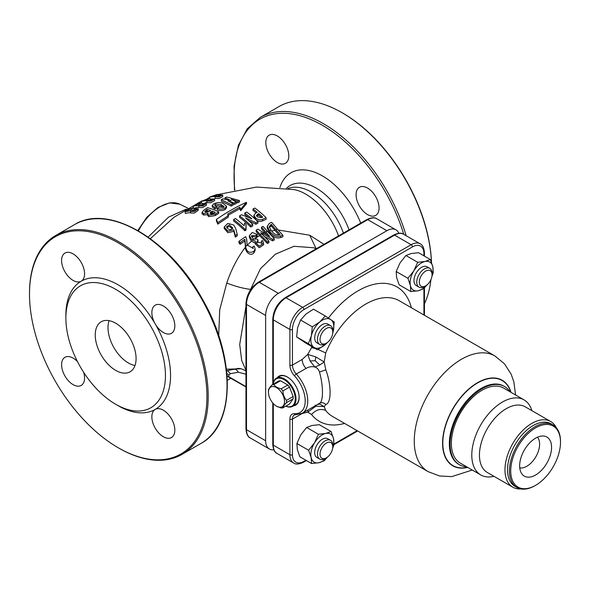 <?xml version="1.0" encoding="UTF-8"?>
<svg xmlns="http://www.w3.org/2000/svg" width="590" height="590" viewBox="0 0 590 590"><rect width="100%" height="100%" fill="white"/><g stroke="black" fill="none" stroke-linecap="round" stroke-linejoin="round"><path stroke-width="0.89" d="M252.992 208.941L254.917 208.071A84.481 48.778 60 0 1 266.127 217.725L262.661 219.296C260.271 220.299 257.882 219.805 255.507 217.828L255.507 219.362L253.958 216.67L253.958 215.151L255.721 213.027L257.262 212.304A84.776 48.948 -120 0 0 252.992 208.941L252.992 210.438A82.961 47.901 -120 0 1 256.09 212.85M255.507 217.828L253.958 215.151M266.127 217.725L266.127 219.296L262.661 220.867C260.264 221.862 257.882 221.361 255.507 219.362M262.661 219.296L262.661 220.867M257.432 216.877L261.525 217.658L262.683 217.12A84.776 48.948 -120 0 0 258.781 213.595L256.407 215.372L257.432 216.877M258.781 213.595L258.781 215.121L256.775 216.191M257.624 214.133L257.624 215.66M261.577 217.636A82.961 47.901 -120 0 0 258.781 215.121M278.052 229.953L309.735 235.233L323.991 244.312M267.926 232.04L268.782 231.774L267.226 227.969L267.226 226.324L269.394 223.33L271.629 222.356A84.363 48.705 60 0 1 277.403 229.149L282.861 235.24L282.861 236.833L280.626 237.556L280.626 235.985L282.861 235.24M264.46 233.293L265.175 233.006A83.736 48.343 -120 0 0 261.503 228.765L261.503 227.15L263.007 226.376A85.432 49.324 60 0 1 267.432 231.457L274.239 238.537L274.239 240.064L272.602 240.816L263.833 236.214M253.781 239.311L259.6 235.587A83.935 48.461 -120 0 0 256.178 231.656L256.178 230.041L257.823 229.119L269.578 236.354L265.78 232.054A85.543 49.383 -120 0 0 261.503 227.15M255.138 242.21L259.283 246.222L263.568 243.279L263.568 244.806L259.298 247.756L255.138 243.81L255.308 241.008L252.085 240.189L249.371 235.668L252.21 232.541L257.218 234.363L257.218 236.022L256.23 236.951L251.554 236.494M246.959 245.44L251.362 241.244L249.371 237.298L249.371 235.668M218.691 335.607L219.723 309.839L226.759 283.06C231.361 269.438 237.593 257.454 245.462 247.092L244.85 240.927L240.123 244.267A82.585 47.679 -120 0 0 238.943 242.933L238.943 241.295L245.573 236.686A85.277 49.236 60 0 1 245.838 236.974L246.694 239.348L247.114 244.975L253.265 248.419L252.8 246.738L252.8 248.331M245.964 374.222L238.345 372.231C237.032 369.878 235.285 368.875 233.102 369.215L226.427 369.141M222.732 195.061L222.732 196.662L218.89 198.528L215.011 198.417L215.284 196.359L209.664 197.023L217.378 194.376L218.307 194.995L222.732 195.061L218.897 196.935L215.011 196.78M198.277 208.698L198.277 210.291L194.398 213.049L190.555 212.997L190.821 210.748L185.208 211.64L192.923 207.732L193.852 208.705L198.277 208.698L194.405 211.449L190.555 211.353M190.555 212.54L185.208 213.374L185.208 211.64M206.434 203.557L206.434 205.15L202.584 207.606L198.705 207.525L198.978 205.342L193.358 206.124L201.072 202.65L202.001 203.52L206.426 203.557L202.591 206.013L198.705 205.888M198.705 207.112L194.081 208.211L193.852 208.705M214.583 199.014L214.583 200.607L210.733 202.768L206.861 202.665L207.127 200.548L201.515 201.256L209.229 198.203L210.158 198.955L214.583 199.014L210.741 201.183L206.861 201.028M206.861 202.296L205.069 202.908M246.495 202.289A197.665 114.121 120 0 0 216.427 219.414L216.427 220.896L217.776 224.134L228.411 217.046L227.74 214.008L239.746 207.238L240.646 209.207L246.495 202.289L246.495 203.771L240.646 210.689L239.746 208.713L227.74 215.483M208.808 216.619L207.643 215.475L208.064 213.027L203.653 213.536L203.653 215.055L202.06 213.801L202.06 212.275L204.184 209.87L207.525 207.702A85.513 49.376 60 0 1 218.735 211.84L218.735 213.322L215.262 215.571L208.808 216.619L208.808 215.121L207.643 213.971M208.064 214.531L203.653 215.055M223.706 207.326L221.08 205.969L215.232 205.755M226.508 206.279L226.508 207.761L225.115 209.583C222.327 210.829 219.731 210.895 217.304 209.767L217.304 208.277L219.163 207.156L223.595 207.392L224.119 206.648L221.08 204.472L215.232 204.236L214.679 204.988L216.788 206.271L214.863 207.429L214.863 208.934L212.267 207.061L212.267 205.534L213.713 203.83C217.098 202.341 220.173 202.171 222.946 203.314L226.508 206.279L225.115 208.108C222.334 209.354 219.731 209.413 217.304 208.277M216.788 206.271L216.788 207.769L214.863 208.934M236.243 202.023L234.422 202.931L227.932 200.902L233.057 203.624L231.206 204.582L221.302 199.671L222.998 198.808L231.125 200.622L224.996 197.82L226.693 197.016L239.444 200.504L237.6 201.367L231.324 199.228L236.243 202.023L236.243 203.506L234.422 204.413L233.057 203.934M239.444 200.504L239.444 201.994L237.6 202.857L236.243 202.341M233.057 203.624L233.057 205.099L231.206 206.065L221.302 201.205L221.302 199.671M235.358 237.18L233.824 231.324L227.88 232.718L224.215 228.389L224.215 226.892L227.873 223.404L233.729 225.011L235.72 228.595L237.217 234.296L237.217 235.867L235.358 237.18L235.358 235.602L233.824 229.79L233.824 231.324M244.149 225.8L244.658 223.086A85.727 49.494 60 0 1 246.104 224.399L246.045 230.078L244.887 230.793A83.78 48.373 -120 0 0 233.618 221.029L233.618 219.539L235.351 218.47A85.668 49.464 60 0 1 244.149 225.8L244.054 225.218M246.104 224.399L245.868 227.29M252.712 224.406L252.712 225.963L250.78 227.054A83.942 48.461 -120 0 0 239.577 217.378L239.577 215.888L241.576 214.753L251.864 218.838A85.587 49.413 -120 0 0 244.739 213.034L246.664 212.031A85.462 49.339 60 0 1 257.874 221.648L255.883 222.681L245.543 217.961A85.72 49.486 60 0 1 252.712 224.406L250.78 225.491A85.742 49.508 -120 0 0 239.577 215.888M257.874 221.648L257.874 223.212L255.883 224.244L248.995 220.926M248.257 217.282A83.78 48.373 -120 0 0 244.739 214.524L244.739 213.034M255.883 222.681L255.883 224.244M250.78 225.491L250.78 227.054M246.045 228.514L244.887 229.23A85.587 49.413 -120 0 0 233.618 219.539M244.887 229.23L244.887 230.793M237.217 234.296L235.358 235.602M233.824 229.79L227.88 231.192L224.215 226.892M229.326 224.96L226.545 226.752C228.308 230.078 230.388 230.469 232.799 227.932L229.326 224.96M232.585 228.647L229.326 226.464L226.781 227.445M231.206 204.582L231.206 206.065M224.996 197.82L224.996 199.155M237.6 201.367L237.6 202.857M234.422 202.931L234.422 204.413M214.863 207.429L212.267 205.534M225.115 208.108L225.115 209.583M221.08 204.472L221.08 205.969M215.232 204.236L215.232 205.615M203.653 213.536L202.06 212.275M218.735 211.84L215.262 214.089L215.262 215.571M215.262 214.089L208.808 215.121M210.741 213.801L213.683 213.425L215.291 212.37A85.366 49.287 -120 0 0 212.216 211.08L209.937 213.064L210.741 213.801M205.644 212.164L209.354 211.397L210.696 210.512A85.366 49.287 -120 0 0 207.119 209.354L204.701 211.456L205.644 212.164M212.216 211.08L212.216 212.577L210.674 213.587L210.674 212.09M213.927 213.263A83.559 48.24 -120 0 0 212.216 212.577M207.119 209.354L207.119 210.873L205.372 212.068M205.962 210.114L205.962 211.64M209.185 211.5A83.559 48.24 -120 0 0 207.119 210.873M251.362 241.244L254.511 242.66M263.568 243.279L262.668 240.595L261.289 241.104L261.746 243.67M256.893 242.903L258.007 241.59L258.007 239.982L257.151 239.046L253.398 239.12L251.244 235.838L256.23 235.292L256.23 236.951M261.289 241.104L261.916 242.992L256.724 242.099L258.007 239.982M257.218 234.363L256.23 235.292M252.085 240.189L253.398 239.12M259.6 235.587L267.41 243.493L268.922 242.667L268.922 241.148L261.754 233.832A85.712 49.486 60 0 0 260.78 232.681L260.839 232.755M256.178 230.041A85.742 49.501 -120 0 1 260.205 234.636L267.41 241.974L267.41 243.493M267.41 241.974L268.922 241.148M260.839 232.644L272.602 239.297L272.602 240.816M272.602 239.297L274.239 238.537M265.175 233.006L266.54 234.599M260.205 234.636L261.754 233.832M265.78 232.054L267.432 231.457M262.277 233.574L263.811 232.866M267.226 226.324L270.25 232.018L270.25 233.669C273.391 237.35 276.858 238.64 280.626 237.556M270.25 232.018C273.369 235.771 276.828 237.092 280.626 235.985M268.782 231.774L270.25 233.669M269.313 230.852L271.083 230.358L269.217 226.612L271.37 224.399A84.606 48.845 -120 0 1 275.589 229.407L277.403 229.149M270.648 224.716L270.648 226.361L269.379 227.497M275.589 229.407L280.103 234.503L279.38 234.768C276.511 235.336 273.996 234.171 271.828 231.28L271.083 230.358M271.614 231.022L274.977 230.358A82.792 47.797 -120 0 0 271.37 226.044L270.648 226.361M274.977 230.358L278.937 234.909M271.37 224.399L271.37 226.044M316.395 248.7L313.342 247.719L293.968 246.296L275.397 254.216L260.47 268.701L249.828 291.01M245.462 247.092C244.902 251.06 249.939 256.96 253.914 252.911L255.116 250.426L255.116 248.869L254.246 246.052L252.8 246.738M216.242 194.892L211.368 196.559C213.13 196.794 214.967 196.3 216.884 195.069L216.242 194.892M220.579 195.032L216.471 196.308C217.902 196.846 219.495 196.514 221.257 195.32L220.579 195.032M216.427 219.414L217.776 222.651L228.411 215.571M217.776 222.651L217.776 224.134M239.746 207.238L239.746 208.713M240.646 209.207L240.646 210.689M191.787 208.521C189.611 208.823 187.989 209.642 186.912 210.977C188.653 211.419 190.489 210.704 192.429 208.816L191.787 208.521M196.123 208.727L192.008 210.652C193.439 211.375 195.039 210.866 196.802 209.111L196.123 208.727M199.936 203.358C197.746 203.631 196.123 204.361 195.061 205.534C196.802 205.932 198.638 205.291 200.578 203.616L199.936 203.358M204.273 203.565L200.165 205.268C201.588 205.94 203.181 205.49 204.951 203.919L204.273 203.565M247.114 244.975L245.661 246.627C246.627 251.937 249.386 253.508 253.914 251.347L255.116 248.869M245.661 246.627L244.85 239.282L240.123 242.615A84.407 48.734 -120 0 0 238.943 241.295M244.85 239.282L244.85 240.927M240.123 242.615L240.123 244.267M208.093 198.808L203.218 200.733C204.966 201.05 206.81 200.489 208.735 199.029L208.093 198.808M212.43 198.992L208.314 200.489C209.738 201.094 211.331 200.711 213.108 199.324L212.43 198.992M228.042 376.287L245.964 386.642M227.062 375.601L228.603 376.612L229.068 374.879L230.388 373.677L227.438 370.631M226.899 373.61L229.068 374.879M226.619 370.808L238.235 368.367L241.34 368.78L226.759 369.2M227.334 380.321L230.911 378.256M148.164 237.114L168.548 217.127L186.315 209.089M245.964 306.417L239.71 344.494L241.694 360.483L245.964 370.35M398.818 233.279A18.054 10.421 120 0 0 395.927 229.812A18.054 10.421 120 0 0 386.907 230.712L278.406 293.348A18.054 10.421 120 0 0 265.64 315.458L265.64 440.737A18.054 10.421 120 0 0 269.379 449.005A18.054 10.421 120 0 0 273.819 449.772M367.57 188.07A16.247 9.381 -120 0 0 359.45 187.266A16.247 9.381 -120 0 0 359.45 206.028A16.247 9.381 -120 0 0 375.697 215.409A16.247 9.381 -120 0 0 378.183 202.392A16.247 9.381 -120 0 0 367.57 188.07M265.825 142.596A16.247 9.381 -120 0 0 272.919 158.946A16.247 9.381 -120 0 0 285.435 163.297A16.247 9.381 -120 0 0 285.435 144.535A16.247 9.381 -120 0 0 269.195 135.162A16.247 9.381 -120 0 0 265.825 142.596M431.467 262.299A126.363 72.954 -120 0 0 342.23 112.801L342.871 113.169A125.456 72.437 60 0 1 431.497 262.38M155.222 323.94A16.247 9.381 -120 0 0 171.461 333.32A16.247 9.381 -120 0 0 173.954 320.304A16.247 9.381 -120 0 0 163.341 305.981A16.247 9.381 -120 0 0 155.222 305.178A16.247 9.381 -120 0 0 155.222 323.94A74.008 42.731 60 0 1 155.222 409.401A16.247 9.381 -120 0 0 155.222 428.163A16.247 9.381 -120 0 0 171.461 437.544A16.247 9.381 -120 0 0 174.832 430.103A16.247 9.381 -120 0 0 167.737 413.752A16.247 9.381 -120 0 0 155.222 409.401L155.222 409.401A74.008 42.731 60 0 1 118.214 405.736L115.662 404.261A70.402 40.644 60 0 1 65.881 318.04L65.881 315.09A74.008 42.731 60 0 1 81.206 281.209A16.247 9.381 -120 0 0 81.206 262.447A16.247 9.381 -120 0 0 64.959 253.073A16.247 9.381 -120 0 0 61.596 260.507A16.247 9.381 -120 0 0 68.691 276.858A16.247 9.381 -120 0 0 81.206 281.209L81.206 281.209A74.008 42.731 60 0 1 155.222 323.94M77.504 361.67A16.247 9.381 -120 0 0 64.959 357.289A16.247 9.381 -120 0 0 62.474 370.306A16.247 9.381 -120 0 0 73.086 384.628A16.247 9.381 -120 0 0 81.206 385.432A16.247 9.381 -120 0 0 83.684 372.379M29.5 294.086A125.456 72.437 -120 0 0 118.214 447.744A125.456 72.437 -120 0 0 206.928 396.524A125.456 72.437 -120 0 0 118.214 242.866A125.456 72.437 -120 0 0 29.5 294.086L29.5 293.348A126.363 72.954 60 0 1 55.674 235.506A126.363 72.954 60 0 1 182.03 308.459A126.363 72.954 60 0 1 182.03 454.366A126.363 72.954 60 0 1 118.848 448.112L118.214 447.744M65.881 318.04A70.402 40.644 60 0 1 115.662 289.299A70.402 40.644 60 0 1 165.443 375.52A70.402 40.644 60 0 1 115.662 404.261M136.084 358.572A28.88 16.675 -120 0 0 123.472 329.508A28.88 16.675 -120 0 0 101.222 321.764A28.88 16.675 -120 0 0 101.222 355.114A28.88 16.675 -120 0 0 130.102 371.796A28.88 16.675 -120 0 0 136.084 358.572M424.446 303.828A126.363 72.954 -120 0 0 430.921 279.66M342.23 112.801A126.363 72.954 -120 0 0 279.048 106.539L260.219 117.41A126.363 72.954 60 0 1 406.156 235.72M308.128 409.895L307.729 412.167L315.783 406.237L324.175 406.591L325.724 410.507C320.687 408.324 315.967 409.659 311.557 414.512L307.729 412.167L302.154 413.516L292.448 419.121L292.448 454.743A16.247 9.381 120 0 0 303.939 461.373A1.807 1.04 60 0 1 303.562 462.199C299.012 464.337 295.701 464.603 293.636 463.01A18.054 10.421 -60 0 1 289.897 454.743L289.897 419.121A10.834 6.254 60 0 1 294.491 413.664A25.274 14.588 -120 0 0 305.214 400.942A25.274 14.588 -120 0 0 294.491 375.845A10.834 6.254 60 0 1 289.897 365.085L289.897 329.463A1.807 1.04 0 0 0 292.448 329.463L292.448 365.085L302.154 359.48L307.729 354.391L311.557 347.621A77.622 44.818 -60 0 1 311.97 346.64M332.731 333.062A16.247 9.381 120 0 0 333.298 331.049L334.242 322.007L325.238 315.952L313.504 309.182L306.011 314.013L300.568 320.023L297.574 327.885L296.63 336.927L305.627 342.982L317.361 349.752L324.861 344.921A16.247 9.381 120 0 0 327.199 342.65M325.238 315.952L319.795 321.97A16.247 9.381 120 0 0 311.358 335.843A16.247 9.381 120 0 0 313.887 347.318A16.247 9.381 120 0 0 324.861 344.921L327.465 342.443M332.716 333.18L333.298 331.049A16.247 9.381 120 0 0 330.769 319.574A16.247 9.381 120 0 0 319.795 321.97L312.302 326.801L311.358 335.843L308.364 343.697L317.361 349.752M326.403 343.166L325.12 343.904A10.834 6.254 -60 0 1 319.706 344.442L316.911 342.827A10.834 6.254 -60 0 1 315.252 334.147A10.834 6.254 -60 0 1 322.324 324.603A10.834 6.254 -60 0 1 327.745 324.065L330.54 325.68A10.834 6.254 -60 0 1 332.782 330.636L332.782 332.111A9.027 5.214 120 0 0 326.403 328.431A9.027 5.214 120 0 0 320.016 339.479A9.027 5.214 120 0 0 326.403 343.166A9.027 5.214 120 0 0 326.919 342.842A9.027 5.214 120 0 0 332.782 332.111M319.706 344.442A10.834 6.254 -60 0 1 319.706 331.934A10.834 6.254 -60 0 1 330.54 325.68M312.302 326.801L300.568 320.023M308.364 343.697L296.63 336.927M302.154 359.48C302.272 362.673 303.548 365.667 305.981 368.448L296.276 374.053A27.081 15.635 60 0 1 302.154 413.339L302.154 413.516M318.342 403.995L319.743 404.084L317.346 404.57M315.783 406.237L315.185 405.19M319.743 404.084L324.175 406.591L325.82 404.526C323.881 402.616 321.764 402.225 319.485 403.339L319.492 403.331C323.453 401.783 323.46 386.118 319.485 372.054C318.556 369.34 317 367.666 314.817 367.024C311.911 366.257 308.961 366.729 305.981 368.448M325.724 410.507A66.788 38.564 120 0 0 332.45 416.415L428.089 471.631A66.788 38.564 -60 0 1 428.089 394.511A66.788 38.564 -60 0 1 494.885 355.947L399.238 300.73A66.788 38.564 120 0 0 325.724 352.953L324.175 361.943L325.82 369.797C331.521 385.226 331.514 402.977 325.82 404.526M466.653 466.801A45.128 26.056 -60 0 1 459.433 464.714A45.128 26.056 -60 0 1 459.433 412.602A45.128 26.056 -60 0 1 504.561 386.546A45.128 26.056 -60 0 1 509.981 391.76M493.955 476.307A43.321 25.016 -60 0 1 480.762 474.943L460.34 463.15A43.321 25.016 -60 0 1 460.34 413.125A43.321 25.016 -60 0 1 503.661 388.109L524.082 399.902A43.321 25.016 -60 0 1 531.863 410.647M480.762 474.943A43.321 25.016 -60 0 1 480.762 424.918A43.321 25.016 -60 0 1 524.082 399.902M520.926 488.94A37.907 21.889 -60 0 1 512.828 487.2L487.296 472.465A37.907 21.889 -60 0 1 487.296 428.694A37.907 21.889 -60 0 1 525.203 406.805L550.736 421.54A37.907 21.889 -60 0 1 556.289 427.691M512.828 487.2A37.907 21.889 -60 0 1 507.017 456.83A37.907 21.889 -60 0 1 531.782 423.421A37.907 21.889 -60 0 1 550.736 421.54M535.609 485.327L534.975 485.695A36.101 20.842 -60 0 1 534.968 485.695A36.101 20.842 -60 0 1 516.921 487.48L515.004 486.374A36.101 20.842 -60 0 1 515.004 444.69A36.101 20.842 -60 0 1 551.112 423.841L553.022 424.948A36.101 20.842 -60 0 1 560.5 441.475L560.5 442.212A35.201 20.326 120 0 0 535.609 427.846A35.201 20.326 120 0 0 510.719 470.953A35.201 20.326 120 0 0 535.609 485.327A35.201 20.326 120 0 0 560.5 442.212M516.921 487.48A36.101 20.842 -60 0 1 511.382 458.555A36.101 20.842 -60 0 1 534.968 426.74A36.101 20.842 -60 0 1 553.022 424.948M535.609 475.009A22.568 13.024 -60 0 1 521.803 473.792A22.568 13.024 -60 0 1 524.326 450.074A22.568 13.024 -60 0 1 543.611 436.025A22.568 13.024 -60 0 1 551.016 452.471A22.568 13.024 -60 0 1 535.609 475.009M537.461 437.212A18.054 10.421 -60 0 1 538.095 451.977A18.054 10.421 -60 0 1 526.841 466.262A18.054 10.421 -60 0 1 519.76 467.877M315.783 356.913L324.175 361.943L319.743 365.004L314.817 367.024L310.082 360.977L315.185 360.733L315.783 356.913L307.729 354.391L310.082 360.977M319.485 372.054L325.82 369.797M319.743 365.004L315.185 360.733M325.724 352.953L318.01 349.413M315.09 348.439L311.557 347.621M332.731 447.707A16.247 9.381 120 0 0 333.534 438.695L331.049 431.482L319.315 424.704L311.955 425.493L306.645 427.47L300.745 434.889L296.903 443.488L297.338 449.521L299.823 456.741L311.557 463.519L318.917 462.73A16.247 9.381 120 0 0 327.199 457.287M332.649 448.334L333.969 444.735L333.534 438.695A16.247 9.381 120 0 0 325.739 433.451L318.379 434.247L306.645 427.47M318.379 434.247L314.529 442.847L308.636 450.266L296.903 443.488M308.636 450.266L311.122 457.486A16.247 9.381 120 0 0 318.917 462.73L324.227 460.753L327.524 457.044M331.049 431.482L325.739 433.451A16.247 9.381 120 0 0 314.529 442.847A16.247 9.381 120 0 0 311.122 457.486L311.557 463.519M330.54 440.324L327.745 438.709A10.834 6.254 120 0 0 322.324 439.248A10.834 6.254 120 0 0 315.252 448.791A10.834 6.254 120 0 0 316.911 457.471L319.706 459.086A10.834 6.254 -60 0 1 319.706 446.578A10.834 6.254 -60 0 1 330.54 440.324A10.834 6.254 -60 0 1 332.753 444.572A10.834 6.254 -60 0 1 332.782 445.28L332.782 446.755A9.027 5.214 120 0 0 332.76 446.165A9.027 5.214 120 0 0 326.049 443.282A9.027 5.214 120 0 0 320.016 454.322A9.027 5.214 120 0 0 326.403 457.811A9.027 5.214 120 0 0 332.782 446.755M326.403 457.811L325.12 458.548A10.834 6.254 -60 0 1 319.706 459.086M431.932 276.363L433.252 272.764L432.817 266.732A16.247 9.381 120 0 0 425.021 261.488A16.247 9.381 120 0 0 413.819 270.884A16.247 9.381 120 0 0 410.404 285.516A16.247 9.381 120 0 0 418.199 290.759A16.247 9.381 120 0 0 426.481 285.324M432.013 275.744A16.247 9.381 120 0 0 432.817 266.732L430.331 259.512L425.021 261.488L417.661 262.277L413.819 270.884L407.919 278.296L410.404 285.516L410.839 291.548L418.199 290.759L423.509 288.783L426.806 285.081M429.822 268.362L427.027 266.746A10.834 6.254 120 0 0 421.614 267.285A10.834 6.254 120 0 0 413.981 281.253A10.834 6.254 120 0 0 416.193 285.508L418.989 287.116A10.834 6.254 -60 0 1 416.776 282.868A10.834 6.254 -60 0 1 421.186 271.57A10.834 6.254 -60 0 1 429.822 268.362A10.834 6.254 -60 0 1 432.064 273.318L432.064 274.793A9.027 5.214 120 0 0 425.42 271.26A9.027 5.214 120 0 0 419.32 282.75A9.027 5.214 120 0 0 425.685 285.848A9.027 5.214 120 0 0 432.064 274.793M425.685 285.848L424.409 286.585A10.834 6.254 -60 0 1 418.989 287.116M430.331 259.512L418.598 252.741L411.237 253.53L405.927 255.507L400.027 262.926L396.185 271.525L396.62 277.558L399.106 284.778L410.839 291.548M417.661 262.277L405.927 255.507M407.919 278.296L396.185 271.525M277.293 377.674A16.697 9.639 60 0 1 278.989 376.169A16.697 9.639 60 0 1 287.345 376.995A16.697 9.639 60 0 1 298.252 391.708A16.697 9.639 60 0 1 295.693 405.087A16.697 9.639 60 0 1 293.54 405.809M296.593 404.438A16.697 9.639 60 0 1 295.45 404.703M279.203 376.568A16.697 9.639 60 0 1 280.007 375.712M297.389 403.582A16.247 9.381 60 0 1 297.382 403.59L296.106 404.327A16.247 9.381 60 0 1 295.907 404.438M281.135 375.454A16.247 9.381 60 0 1 281.15 375.447L279.859 376.191A16.247 9.381 60 0 1 282.876 375.432M298.267 402.092A16.247 9.381 60 0 1 296.106 404.327M299.086 396.886A15.701 9.064 -120 0 0 299.086 396.672A15.701 9.064 -120 0 0 299.049 395.617M288.871 377.991A15.701 9.064 -120 0 0 287.979 377.438A15.701 9.064 -120 0 0 287.787 377.327M273.111 384.215A16.247 9.381 60 0 1 276.408 378.175A16.247 9.381 60 0 1 284.535 378.987A16.247 9.381 60 0 1 295.148 393.301A16.247 9.381 60 0 1 292.655 406.318L295.723 404.548A16.247 9.381 -120 0 0 299.086 397.114A16.247 9.381 -120 0 0 298.599 393.021M290.899 379.68A16.247 9.381 -120 0 0 287.596 377.217A16.247 9.381 -120 0 0 279.476 376.413L276.408 378.175M292.655 406.318A16.247 9.381 60 0 1 285.781 406.156M285.84 406.119A15.701 9.064 -120 0 0 295.221 397.881A15.701 9.064 -120 0 0 284.151 379.65A15.701 9.064 -120 0 0 273.177 384.178M272.152 384.769L278.79 380.941A12.818 7.397 60 0 1 280.501 380.786L287.795 384.997A12.818 7.397 60 0 1 289.513 387.128L293.156 396.524A12.818 7.397 60 0 1 293.156 398.818L289.513 404.002L282.876 407.838C283.082 406.687 284.299 404.961 286.519 402.646A12.818 7.397 -120 0 0 286.519 400.359C284.299 397.815 283.089 394.68 282.876 390.964A12.818 7.397 -120 0 0 281.157 388.825C277.72 388.006 275.294 386.605 273.863 384.614A12.818 7.397 -120 0 0 272.152 384.769C269.932 387.077 268.716 388.803 268.502 389.961A12.818 7.397 -120 0 0 268.45 391.067L268.45 392.247A11.372 6.564 60 0 1 276.489 387.608A11.372 6.564 60 0 1 284.535 401.532A11.372 6.564 60 0 1 276.489 406.178L281.157 407.985A12.818 7.397 -120 0 0 282.876 407.838M276.622 406.252L276.489 406.178A11.372 6.564 60 0 1 268.45 392.247M293.156 398.818L286.519 402.646M293.156 396.524L286.519 400.359M289.513 387.128L282.876 390.964M287.795 384.997L281.157 388.825M280.501 380.786L273.863 384.614M109.091 320.658A28.88 16.675 -120 0 0 113.981 347.746A28.88 16.675 -120 0 0 134.999 365.535M338.572 235.897A52.554 30.341 -120 0 0 294.381 189.626L256.547 187.06L218.33 194.457M309.735 235.233L316.07 248.596M226.759 283.06C235.366 286.386 243.198 288.481 250.256 289.336M253.914 251.347L253.914 252.911M238.345 372.231L230.388 373.677M137.824 230.52L146.829 217.245L157.928 207.51L169.492 202.857L179.854 204.221A40.703 23.504 120 0 0 138.421 230.86M288.141 188.49A51.028 29.463 60 0 1 343.432 233.087M386.907 230.712L367.754 219.657A18.054 10.421 120 0 1 376.781 218.757C374.775 217.164 371.471 217.43 366.855 219.569A1.807 1.04 60 0 1 367.754 219.657L259.261 282.293A18.054 10.421 120 0 0 246.495 304.403L246.495 429.69A1.807 1.04 180 0 1 245.964 428.952C246.421 434.011 247.844 437.013 250.234 437.95L269.379 449.005M265.64 440.737L246.495 429.69A18.054 10.421 120 0 0 250.234 437.95M265.64 315.458L246.495 304.403A1.807 1.04 180 0 1 245.964 303.666L245.964 428.952M278.406 293.348L259.261 282.293A1.807 1.04 -120 0 0 258.354 282.204C250.794 287.374 246.664 294.528 245.964 303.666M349.044 229.849A52.414 30.26 -120 0 0 286.637 188.151L286.541 188.247M279.911 187.436A63.034 36.396 60 0 1 317.236 173.268A63.034 36.396 60 0 1 360.719 223.108M403.767 234.341A125.006 72.172 -120 0 0 299.174 115.493A125.006 72.172 -120 0 0 234.798 190.032M182.03 454.366L200.858 443.496A126.363 72.954 -120 0 0 200.858 297.589A126.363 72.954 -120 0 0 74.495 224.635L55.674 235.506M423.922 255.817L423.922 253.553A16.247 9.381 120 0 0 412.432 246.922A1.807 1.04 -120 0 0 411.156 244.71A18.054 10.421 -60 0 1 420.183 243.818L403.59 234.237A18.054 10.421 120 0 0 394.562 235.13A1.807 1.04 60 0 0 393.663 235.041L285.162 297.685C277.602 302.854 273.472 310.008 272.772 319.146A1.807 1.04 0 0 0 273.303 319.883L273.303 382.984M285.162 297.685A1.807 1.04 60 0 1 286.062 297.773A18.054 10.421 120 0 0 273.303 319.883L289.897 329.463A18.054 10.421 -60 0 1 302.655 307.353L411.156 244.71L394.562 235.13L286.062 297.773L302.655 307.353A1.807 1.04 -120 0 1 303.939 309.566A16.247 9.381 120 0 0 292.448 329.463M328.453 318.04A77.622 44.818 -60 0 1 411.355 307.722M344.56 423.406A77.622 44.818 -60 0 1 311.557 414.512M303.939 461.373L305.893 460.244M334.014 444.012L357.127 430.663M423.922 314.979L423.922 288.363M412.432 246.922L303.939 309.566M467.723 467.413A49.398 28.519 -60 0 1 452.818 408.781A49.398 28.519 -60 0 1 511.043 392.372M467.501 467.287A49.14 28.372 -60 0 1 452.995 408.885A49.14 28.372 -60 0 1 510.822 392.247M504.561 386.546L503.831 386.125A45.128 26.056 120 0 0 458.696 412.181A45.128 26.056 120 0 0 458.696 464.293L459.433 464.714M289.897 365.085A1.807 1.04 0 0 0 292.448 365.085A9.027 5.214 -120 0 0 296.276 374.053A1.807 0.538 -42.8 0 0 294.491 375.845M294.491 413.664A1.807 1.372 94.2 0 0 295.634 414.733L294.314 414.984A9.027 5.214 -120 0 0 292.448 419.121A1.807 1.04 0 0 1 289.897 419.121M273.303 403.575L273.303 445.162L289.897 454.743A1.807 1.04 0 0 0 292.448 454.743M423.922 253.553A1.807 1.04 0 0 0 424.446 252.815L424.446 256.119M273.303 445.162A18.054 10.421 120 0 0 277.042 453.43C274.616 452.434 273.2 449.433 272.772 444.425A1.807 1.04 0 0 0 273.303 445.162M209.664 197.584L207.665 198.388M201.692 200.976L174.05 217.238L150.332 238.67M244.054 225.712L244.054 225.262M209.664 198.756L209.664 197.023M194.081 208.617L194.081 208.211M193.358 207.85L193.358 206.124M246.694 241L246.694 239.348M201.507 202.975L201.507 201.256M245.964 386.944L227.106 376.169M179.854 204.221L187.849 208.174M241.34 368.78L245.964 370.881M366.855 219.569L258.354 282.204M376.781 218.757L395.927 229.812M260.219 117.41L247.247 128.804L238.382 145.361L234.068 166.151L234.459 190.105M200.858 443.496C235.734 425.11 235.889 356.382 202.245 298.865C169.632 239.289 108.479 203.159 74.495 224.635M319.492 403.331L302.154 413.339L295.634 414.733M515.579 394.998L513.831 381.789L511.154 374.2L504.465 363.801L494.885 355.947M428.089 471.631L439.543 475.975L451.748 476.624L472.258 470.031M357.658 430.966L333.977 444.639M306.424 460.554L303.562 462.199M424.446 287.802L424.446 315.281M424.446 252.815C423.996 247.756 422.573 244.754 420.183 243.818M287.979 377.438L287.596 377.217M299.086 396.672L299.086 397.114M293.636 463.01L277.042 453.43M272.772 319.146L272.772 384.415M272.772 402.977L272.772 444.425M393.663 235.041C398.272 232.903 401.584 232.637 403.59 234.237"/></g></svg>
